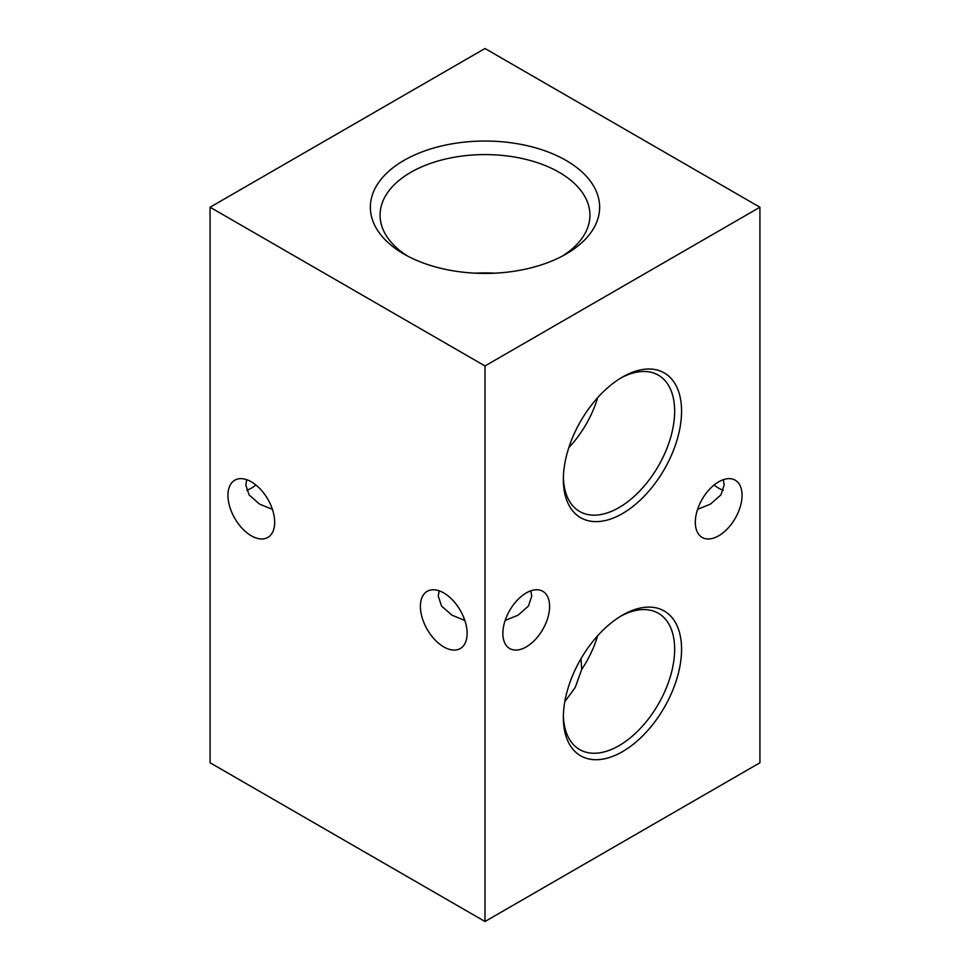 <?xml version="1.0" encoding="UTF-8"?>
<svg xmlns="http://www.w3.org/2000/svg" width="970" height="970" viewBox="0 0 970 970"><rect width="100%" height="100%" fill="white"/><g stroke="black" fill="none" stroke-linecap="round" stroke-linejoin="round"><path stroke-width="1.45" d="M530.832 590.815L531.742 596.113L528.456 606.044L518.053 615.186L505.152 620.448M723.268 479.701L724.178 485L720.904 494.93L710.489 504.085L697.6 509.347M714.102 485A33.053 19.085 -120 0 0 723.268 490.299M420.398 606.42A33.053 19.085 -120 0 0 434.815 639.679A33.053 19.085 -120 0 0 460.289 648.542A33.053 19.085 -120 0 0 467.128 633.41A33.053 19.085 -120 0 0 452.699 600.151A33.053 19.085 -120 0 0 427.236 591.3A33.053 19.085 -120 0 0 420.398 606.42M439.167 590.815L438.258 596.113L441.544 606.044L451.947 615.186L464.848 620.448M227.95 495.318A33.053 19.085 -120 0 0 242.367 528.577A33.053 19.085 -120 0 0 267.841 537.428A33.053 19.085 -120 0 0 274.68 522.296A33.053 19.085 -120 0 0 260.263 489.038A33.053 19.085 -120 0 0 234.788 480.186A33.053 19.085 -120 0 0 227.95 495.318M246.732 479.701L245.822 485L249.096 494.93L259.511 504.085L272.4 509.347M246.732 490.299A33.053 19.085 120 0 0 255.898 485M566.068 160.426A114.642 66.19 0 0 0 403.932 160.426A114.642 66.19 0 0 0 403.932 254.031L403.932 254.031A114.642 66.19 0 0 0 566.068 254.031A114.642 66.19 0 0 0 566.068 160.426M562.479 256.007A104.93 60.576 0 0 0 589.905 216.443A104.93 60.576 0 0 0 559.193 172.333A104.93 60.576 0 0 0 443.823 159.444A104.93 60.576 0 0 0 380.094 216.443A104.93 60.576 0 0 0 407.521 256.007M494.676 273.176A100.674 58.127 0 0 0 475.324 273.176M622.461 615.162L622.461 615.162A83.59 48.257 120 0 0 563.352 717.533A83.59 48.257 120 0 0 622.461 751.665A83.59 48.257 120 0 0 681.57 649.282A83.59 48.257 120 0 0 622.461 615.162M563.376 715.496A78.703 45.444 120 0 0 578.823 749.07A78.703 45.444 120 0 0 619.005 745.675A78.703 45.444 120 0 0 670.646 675.556A78.703 45.444 120 0 0 657.514 612.785A78.703 45.444 120 0 0 620.703 616.205M581.03 658.254L581.685 669.506A75.708 43.711 120 0 0 597.653 635.786M581.685 669.506L575.234 687.415L564.795 701.722M622.461 377.063L622.461 377.063A83.59 48.257 120 0 0 563.352 479.447A83.59 48.257 120 0 0 622.461 513.567A83.59 48.257 120 0 0 681.57 411.195A83.59 48.257 120 0 0 622.461 377.063M563.376 477.398A78.703 45.444 120 0 0 578.823 510.984A78.703 45.444 120 0 0 619.005 507.577A78.703 45.444 120 0 0 670.646 437.47A78.703 45.444 120 0 0 657.514 374.699A78.703 45.444 120 0 0 620.703 378.106M568.808 447.643A75.708 43.711 120 0 0 597.653 397.688M695.32 522.296A33.053 19.085 120 0 0 702.159 537.428A33.053 19.085 120 0 0 727.633 528.577A33.053 19.085 120 0 0 742.05 495.318A33.053 19.085 120 0 0 735.212 480.186A33.053 19.085 120 0 0 709.737 489.038A33.053 19.085 120 0 0 695.32 522.296M502.872 633.41A33.053 19.085 120 0 0 509.711 648.542A33.053 19.085 120 0 0 535.185 639.679A33.053 19.085 120 0 0 549.602 606.42A33.053 19.085 120 0 0 542.763 591.3A33.053 19.085 120 0 0 517.301 600.151A33.053 19.085 120 0 0 502.872 633.41M759.922 207.228L485 48.5L210.078 207.228L485 365.957L759.922 207.228L759.922 762.772L485 921.5L485 365.957M485 921.5L210.078 762.772L210.078 207.228"/></g></svg>

